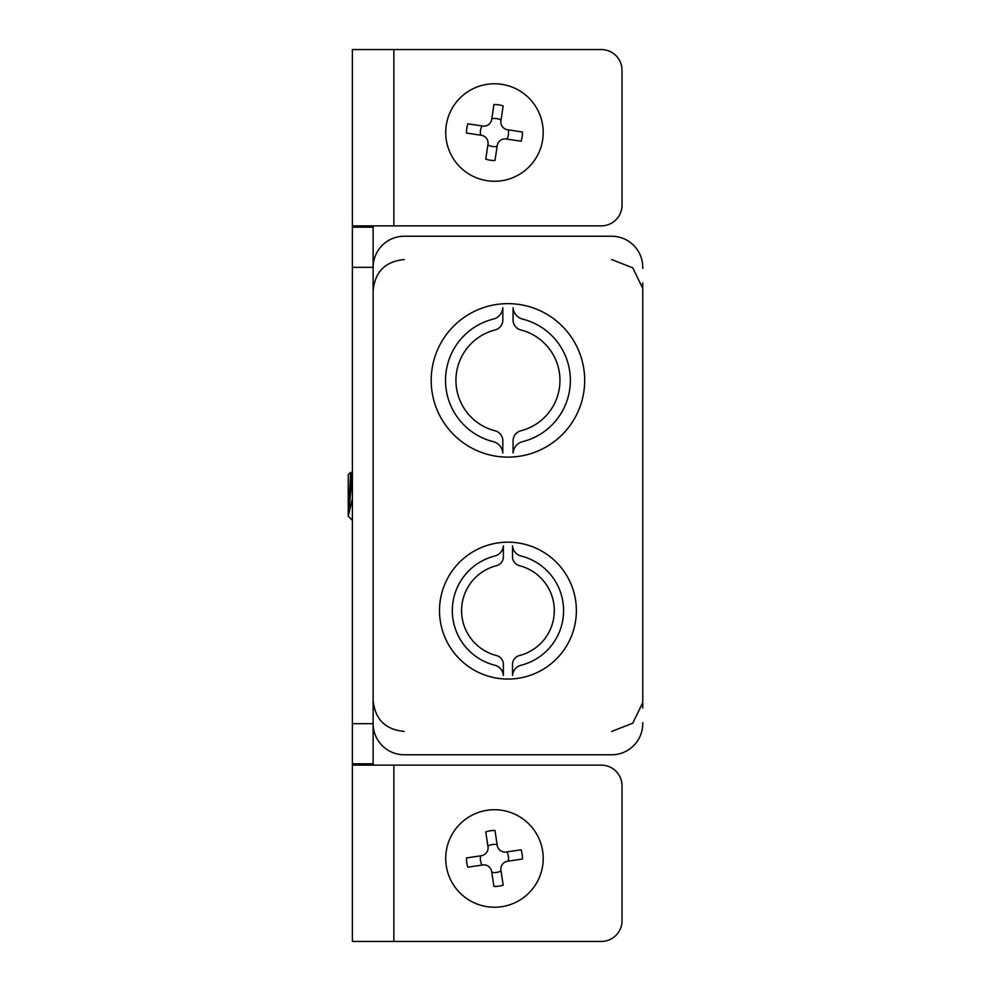 <?xml version="1.0" encoding="UTF-8"?>
<svg xmlns="http://www.w3.org/2000/svg" width="991" height="991" viewBox="0 0 991 991"><rect width="100%" height="100%" fill="white"/><g stroke="black" fill="none" stroke-linecap="round" stroke-linejoin="round"><path stroke-width="1.49" d="M642.763 282.893L642.763 708.107M642.763 722.575L642.763 723.665A31.117 31.117 0 0 1 611.658 754.77L404.241 754.77A31.117 31.117 0 0 1 373.124 723.665L373.124 763.826L373.78 765.139M611.658 236.23L404.241 236.23L611.658 236.23A31.117 31.117 0 0 1 642.763 267.335L642.763 268.425M439.496 610.617A68.453 68.453 0 0 0 542.164 669.891A68.453 68.453 0 0 0 542.164 551.343A68.453 68.453 0 0 0 439.496 610.617M431.196 380.383A76.741 76.741 0 0 0 546.314 446.842A76.741 76.741 0 0 0 546.314 313.924A76.741 76.741 0 0 0 431.196 380.383M404.241 236.23A31.117 31.117 0 0 0 373.124 267.335L373.124 723.665L352.387 723.665L352.387 763.826L353.7 765.139L393.861 765.139L393.861 941.45L352.387 941.45L352.387 763.826L373.124 763.826M611.658 754.77L404.241 754.77M373.78 225.861L373.124 227.174L373.124 723.665M373.124 227.174L352.387 227.174L352.387 49.55L601.289 49.55A20.737 20.737 0 0 1 622.026 70.287L622.026 205.112A20.737 20.737 0 0 1 601.289 225.861L353.7 225.861L352.387 227.174L352.387 723.665M393.861 765.139L601.289 765.139A20.737 20.737 0 0 1 622.026 785.888L622.026 920.713A20.737 20.737 0 0 1 601.289 941.45L393.861 941.45M501.669 84.309A48.745 48.745 0 0 1 532.613 162.858A48.745 48.745 0 0 1 449.109 150.384A48.745 48.745 0 0 1 501.669 84.309M494.992 160.517A27.996 27.996 0 0 1 485.763 159.13L487.993 144.24A7.878 7.878 0 0 0 481.366 135.284L466.464 133.054A27.996 27.996 0 0 1 467.851 123.825L482.741 126.043A7.878 7.878 0 0 0 491.697 119.416L493.927 104.526A27.996 27.996 0 0 1 503.155 105.901L500.938 120.791A7.878 7.878 0 0 0 507.565 129.759L522.455 131.989A27.996 27.996 0 0 1 521.08 141.218L506.178 138.988A7.878 7.878 0 0 0 497.222 145.615L494.992 160.517M497.11 146.358A14.097 14.097 0 0 1 487.882 144.983M508.309 129.871A14.097 14.097 0 0 1 506.934 139.099M491.809 118.672A14.097 14.097 0 0 1 501.05 120.047M480.61 135.172A14.097 14.097 0 0 1 481.998 125.931M501.669 906.691A48.745 48.745 0 0 1 449.109 840.616A48.745 48.745 0 0 1 532.613 828.142A48.745 48.745 0 0 1 501.669 906.691M485.763 831.87A27.996 27.996 0 0 1 494.992 830.483L497.222 845.385A7.878 7.878 0 0 0 506.178 852.012L521.08 849.783A27.996 27.996 0 0 1 522.455 859.011L507.565 861.241A7.878 7.878 0 0 0 500.938 870.209L503.155 885.099A27.996 27.996 0 0 1 493.927 886.474L491.697 871.585A7.878 7.878 0 0 0 482.741 864.957L467.851 867.175A27.996 27.996 0 0 1 466.464 857.946L481.366 855.716A7.878 7.878 0 0 0 487.993 846.76L485.763 831.87M487.882 846.017A14.097 14.097 0 0 1 497.11 844.642M481.998 865.069A14.097 14.097 0 0 1 480.61 855.828M501.05 870.953A14.097 14.097 0 0 1 491.809 872.328M506.934 851.901A14.097 14.097 0 0 1 508.309 861.129M503.366 675.441L503.391 664.503A9.241 9.241 0 0 0 496.652 655.596A46.379 46.379 0 0 1 496.652 565.638A9.241 9.241 0 0 0 503.391 556.731L503.366 545.793A11.335 11.335 0 0 1 495.5 555.827A56.351 56.351 0 0 0 495.5 665.407A11.335 11.335 0 0 1 503.366 675.441M495.277 329.916A10.368 10.368 0 0 0 502.833 319.932L502.833 307.792A12.71 12.71 0 0 1 493.976 318.916A63.213 63.213 0 0 0 493.976 441.85A12.71 12.71 0 0 1 502.796 452.974L502.833 440.834A10.368 10.368 0 0 0 495.277 430.85A52.04 52.04 0 0 1 495.277 329.916M512.533 545.793L512.508 556.731A9.241 9.241 0 0 0 519.234 565.638A46.379 46.379 0 0 1 519.234 655.596A9.241 9.241 0 0 0 512.508 664.503L512.533 675.441A11.335 11.335 0 0 1 520.399 665.407A56.351 56.351 0 0 0 520.399 555.827A11.335 11.335 0 0 1 512.533 545.793M520.622 430.85A10.368 10.368 0 0 0 513.065 440.834L513.065 452.974A12.71 12.71 0 0 1 521.91 441.85A63.213 63.213 0 0 0 521.91 318.916A12.71 12.71 0 0 1 513.09 307.792L513.065 319.932A10.368 10.368 0 0 0 520.622 329.916A52.04 52.04 0 0 1 520.622 430.85M352.387 474.862L348.374 515.58L350.665 472.348L352.164 474.8M352.387 498.584L348.374 515.58M352.61 474.627L351.545 475.507L348.374 511.319M350.653 472.335L348.237 474.763L348.237 516.237L352.387 520.386M393.861 49.55L393.861 225.861M373.124 267.335L352.387 267.335M404.241 731.445C385.338 729.599 374.97 719.231 373.124 700.327M404.241 259.555C385.338 261.401 374.97 271.769 373.124 290.673M611.658 731.445L632.766 723.182L642.676 702.768M611.658 259.555L632.766 267.818L642.676 288.232"/></g></svg>
